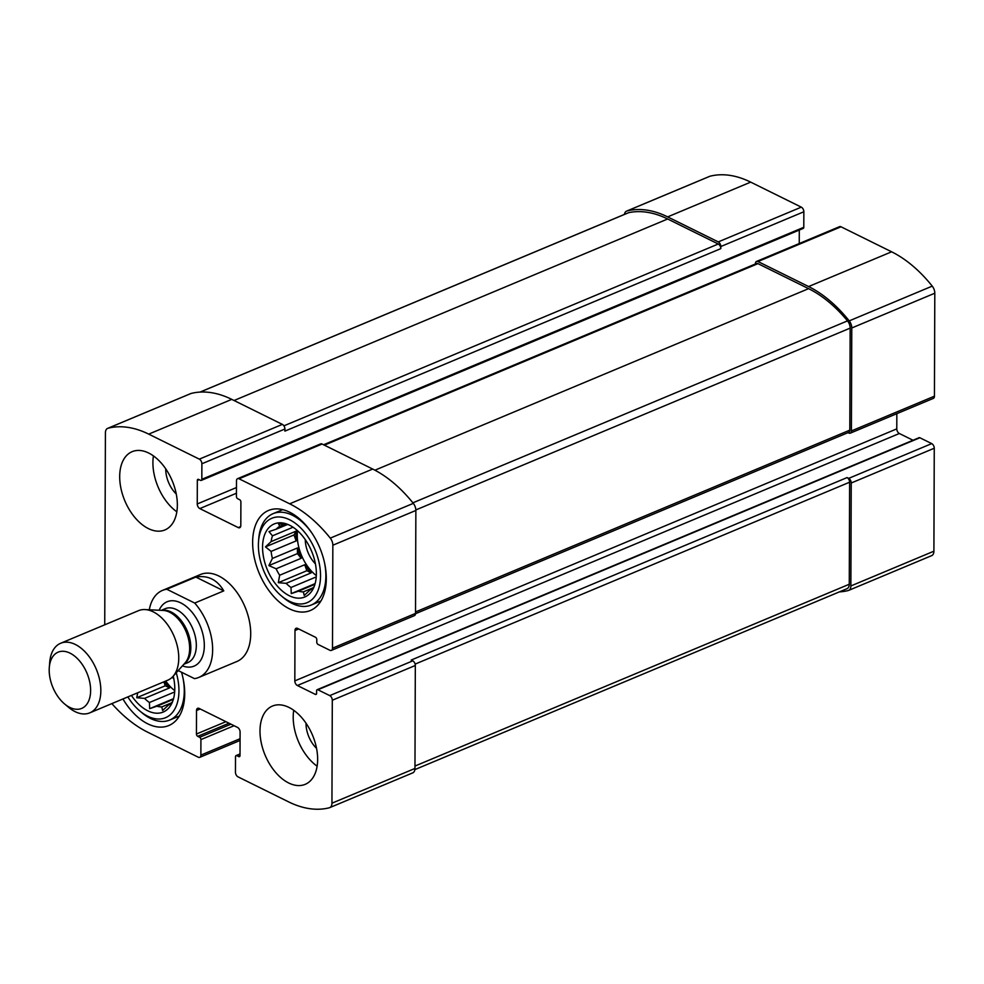 <?xml version="1.0" encoding="UTF-8"?>
<svg xmlns="http://www.w3.org/2000/svg" width="984" height="984" viewBox="0 0 984 984"><rect width="100%" height="100%" fill="white"/><g stroke="black" fill="none" stroke-linecap="round" stroke-linejoin="round"><path stroke-width="1.48" d="M848.036 432.64L848.835 433.034A3.776 2.288 -112.7 0 0 850.299 433.157A3.776 2.288 -112.7 0 0 851.406 430.943L851.775 327.979A7.54 4.576 -112.7 0 0 849.217 320.882A120.233 72.853 -112.7 0 0 808.602 286.553L757.987 261.535A3.776 2.288 -112.7 0 0 756.524 261.424A3.776 2.288 -112.7 0 0 755.417 263.638L755.417 263.983M850.299 433.157L933.336 398.397A3.776 2.288 -112.7 0 0 934.443 396.183L934.8 293.22A7.54 4.576 -112.7 0 0 932.242 286.123A120.233 72.853 -112.7 0 0 891.627 251.806L841.012 226.787A3.776 2.288 -112.7 0 0 839.549 226.664L756.524 261.424M236.455 487.547L197.255 503.956L197.329 480.45A1.882 1.144 -112.7 0 1 197.882 479.343A1.882 1.144 -112.7 0 1 198.62 479.405L200.539 480.352A1.882 1.144 -112.7 0 0 201.277 480.413L803.239 228.411A1.882 1.144 -112.7 0 0 803.793 227.304L803.854 211.769L720.817 246.529A3.776 2.288 -112.7 0 0 718.271 241.904L667.656 216.886A120.233 72.853 -112.7 0 0 626.943 210.994A7.54 4.576 -112.7 0 0 626.562 211.13A7.54 4.576 -112.7 0 0 624.434 214.401M803.854 211.769A3.776 2.288 -112.7 0 0 801.296 207.144L750.681 182.126A120.233 72.853 -112.7 0 0 709.968 176.234A7.54 4.576 -112.7 0 0 709.587 176.37A7.54 4.576 -112.7 0 0 709.23 176.554M839.34 591.901A120.233 72.853 -112.7 0 0 848.282 590.523A7.54 4.576 -112.7 0 0 848.663 590.388A7.54 4.576 -112.7 0 0 850.865 585.96L851.234 482.996A3.776 2.288 -112.7 0 0 848.675 478.372L847.076 477.584L411.177 660.067L412.776 660.854L329.738 695.614L317.893 689.759A1.882 1.144 -112.7 0 0 317.156 689.698A1.882 1.144 -112.7 0 0 316.602 690.805L316.602 693.326A1.882 1.144 -112.7 0 1 316.048 694.433A1.882 1.144 -112.7 0 1 315.311 694.372L297.377 685.504A3.776 2.288 -112.7 0 1 294.819 680.879L294.991 630.498A3.776 2.288 -112.7 0 1 296.098 628.284A3.776 2.288 -112.7 0 1 297.574 628.407L315.507 637.275A1.882 1.144 -112.7 0 1 316.786 639.588L316.774 642.109A1.882 1.144 -112.7 0 0 318.053 644.422L329.898 650.276A3.776 2.288 -112.7 0 0 331.374 650.399A3.776 2.288 -112.7 0 0 332.481 648.185L332.838 545.222A7.54 4.576 -112.7 0 0 330.28 538.125A120.233 72.853 -112.7 0 0 289.665 503.808L239.05 478.79A3.776 2.288 -112.7 0 0 237.587 478.667A3.776 2.288 -112.7 0 0 236.48 480.881L236.418 496.416A1.882 1.144 -112.7 0 0 237.697 498.728L239.616 499.675A1.882 1.144 -112.7 0 1 240.895 501.988L240.809 525.493A3.776 2.288 -112.7 0 1 239.715 527.707A3.776 2.288 -112.7 0 1 238.239 527.584L199.801 508.58A3.776 2.288 -112.7 0 1 197.255 503.956M931.307 555.763A7.54 4.576 -112.7 0 0 931.688 555.628A7.54 4.576 -112.7 0 0 933.902 551.2L934.259 448.237A3.776 2.288 -112.7 0 0 931.713 443.612L919.856 437.757A1.882 1.144 -112.7 0 0 919.117 437.696L317.156 689.698M331.374 650.399L414.399 615.64A3.776 2.288 -112.7 0 0 415.506 613.426L332.481 648.185M237.587 478.667L320.612 443.907A3.776 2.288 -112.7 0 1 322.088 444.03L372.69 469.048A120.233 72.853 -112.7 0 1 413.317 503.365A7.54 4.576 -112.7 0 1 415.863 510.462L415.506 613.426M799.242 243.528L799.291 230.059M201.277 480.413A1.882 1.144 -112.7 0 0 201.831 479.306L201.88 463.772A3.776 2.288 -112.7 0 0 199.334 459.147L148.719 434.128A120.233 72.853 -112.7 0 0 108.006 428.237A7.54 4.576 -112.7 0 0 107.625 428.372A7.54 4.576 -112.7 0 0 105.411 432.8L104.735 624.803M190.293 393.797A7.54 4.576 -112.7 0 1 190.65 393.612A7.54 4.576 -112.7 0 1 191.031 393.477A120.233 72.853 -112.7 0 1 231.757 399.369L282.359 424.387A3.776 2.288 -112.7 0 1 284.917 429.012L284.905 431.115L720.817 248.632A3.776 2.288 -112.7 0 0 718.259 244.007L667.656 218.989A120.233 72.853 -112.7 0 0 628.641 212.692A7.54 4.576 -112.7 0 0 628.161 212.839L199.973 392.099M720.817 246.529L720.817 248.632M111.856 703.609A120.233 72.853 -112.7 0 0 147.686 732.194L198.288 757.213A3.776 2.288 -112.7 0 0 199.764 757.336A3.776 2.288 -112.7 0 0 200.871 755.122L200.921 739.599A1.882 1.144 -112.7 0 0 199.641 737.287L197.722 736.327A1.882 1.144 -112.7 0 1 196.443 734.015L196.529 710.51A3.776 2.288 -112.7 0 1 197.636 708.296A3.776 2.288 -112.7 0 1 199.1 708.418L237.538 727.422A3.776 2.288 -112.7 0 1 240.096 732.047L240.01 755.552A1.882 1.144 -112.7 0 1 239.456 756.659A1.882 1.144 -112.7 0 1 238.731 756.598L236.8 755.65A1.882 1.144 -112.7 0 0 236.074 755.589A1.882 1.144 -112.7 0 0 235.52 756.696L235.459 772.231A3.776 2.288 -112.7 0 0 238.017 776.856L288.62 801.874A120.233 72.853 -112.7 0 0 329.345 807.766A7.54 4.576 -112.7 0 0 329.726 807.63A7.54 4.576 -112.7 0 0 331.94 803.202L332.297 700.239A3.776 2.288 -112.7 0 0 329.738 695.614M412.37 773.006A7.54 4.576 -112.7 0 0 412.751 772.87A7.54 4.576 -112.7 0 0 414.965 768.455L331.94 803.202M412.776 660.854A3.776 2.288 -112.7 0 1 415.322 665.479L414.965 768.455M913.004 440.254L899.339 433.501L297.377 685.504M896.842 413.674L896.781 428.876A3.776 2.288 -112.7 0 0 899.339 433.501M259.997 730.94A42.435 25.719 -112.7 0 0 275.372 772.108A42.435 25.719 -112.7 0 0 305.212 784.334A42.435 25.719 -112.7 0 0 317.647 759.451A42.435 25.719 -112.7 0 0 302.272 718.283A42.435 25.719 -112.7 0 0 272.433 706.057A42.435 25.719 -112.7 0 0 259.997 730.94M119.691 476.551A42.435 25.719 -112.7 0 0 135.079 517.719A42.435 25.719 -112.7 0 0 164.906 529.946A42.435 25.719 -112.7 0 0 177.354 505.063A42.435 25.719 -112.7 0 0 161.979 463.894A42.435 25.719 -112.7 0 0 132.139 451.668A42.435 25.719 -112.7 0 0 119.691 476.551M326.307 578.69A54.218 32.853 67.3 0 1 310.403 610.486A54.218 32.853 67.3 0 1 259.161 573.168A54.218 32.853 67.3 0 1 268.534 510.462A54.218 32.853 67.3 0 1 306.651 526.096A54.218 32.853 67.3 0 1 326.307 578.69M181.511 672.22A54.218 32.853 67.3 0 1 184.721 693.732A54.218 32.853 67.3 0 1 168.817 725.54A54.218 32.853 67.3 0 1 122.951 698.96M166.788 589.244L194.709 603.057A47.146 28.573 67.3 0 1 198.829 677.423L236.886 661.494A47.146 28.573 -112.7 0 0 250.711 633.831A47.146 28.573 -112.7 0 0 233.614 588.1A47.146 28.573 -112.7 0 0 200.465 574.508L162.409 590.437A47.146 28.573 67.3 0 1 166.788 589.244L195.853 577.079C207.821 575.013 217.132 579.613 223.774 590.88L195.853 577.079M415.494 613.721L848.7 432.357A3.776 2.288 -112.7 0 0 849.807 430.143L850.164 328.115A7.54 4.576 -112.7 0 0 847.507 320.882A120.233 72.853 -112.7 0 0 808.59 288.656L757.975 263.638A3.776 2.288 -112.7 0 0 756.511 263.515L323.576 444.768M846.572 588.826A7.54 4.576 -112.7 0 0 847.064 588.666A7.54 4.576 -112.7 0 0 849.266 584.25L849.622 482.209A3.776 2.288 -112.7 0 0 847.076 477.584M173.245 676.119A39.606 23.997 67.3 0 1 174.783 688.825A39.606 23.997 67.3 0 1 171.351 704.261A39.606 23.997 67.3 0 1 131.413 695.417M176.259 672.749A45.731 27.712 67.3 0 1 178.953 690.879A45.731 27.712 67.3 0 1 139.851 711.001A45.731 27.712 67.3 0 1 127.846 696.918M172.138 702.785L171.88 702.305A35.362 21.427 67.3 0 1 168.289 705.221L162.618 710.522L161.794 706.918A35.362 21.427 67.3 0 1 156.911 706.217L173.356 699.329M137.748 692.773L136.727 697.717L144.55 698.394L169.592 687.902A35.362 21.427 -112.7 0 1 164.365 681.629M173.541 698.665L149.666 708.664L149.42 702.514A35.362 21.427 67.3 0 1 144.55 698.394M149.666 708.664L156.911 706.217M174.746 690.633A35.362 21.427 67.3 0 1 165.743 681.051M161.794 706.918L171.265 702.957M149.42 702.514L174.475 692.035A35.362 21.427 -112.7 0 0 174.648 692.158M173.836 678.899A23.579 14.28 67.3 0 1 172.249 677.176M182.975 677.976A49.508 30 67.3 0 1 184.279 690.989A49.508 30 67.3 0 1 169.765 720.03A49.508 30 67.3 0 1 141.954 712.773L139.851 711.001M316.368 573.783A39.606 23.997 67.3 0 1 312.937 589.207A39.606 23.997 67.3 0 1 267.328 569.748A39.606 23.997 67.3 0 1 285.471 523.599A39.606 23.997 67.3 0 1 316.368 573.783M320.538 575.837A45.731 27.712 67.3 0 1 281.436 595.96A45.731 27.712 67.3 0 1 258.546 541.298A45.731 27.712 67.3 0 1 291.092 520.536A45.731 27.712 67.3 0 1 320.538 575.837M313.724 587.731L313.465 587.251A35.362 21.427 67.3 0 1 309.874 590.166L304.204 595.468L303.38 591.876A35.362 21.427 67.3 0 1 298.496 591.175L314.942 584.287M271.141 541.581L296.196 531.102L294.019 534.939L265.471 546.883L271.141 541.581A35.362 21.427 67.3 0 1 272.47 535.837L269.001 531.631L276.246 529.183A35.362 21.427 67.3 0 1 279.837 526.268L278.521 523.894L286.332 524.57A35.362 21.427 67.3 0 1 288.484 524.693M265.471 546.883L271.117 551.397L296.159 540.905A35.362 21.427 -112.7 0 1 296.196 531.102M272.396 558.445L297.451 547.953L297.426 553.611L268.878 565.566L272.396 558.445A35.362 21.427 67.3 0 1 271.117 551.397M268.878 565.566L276.11 568.789L301.166 558.297A35.362 21.427 -112.7 0 1 297.451 547.953M279.665 575.234L304.72 564.755L306.86 570.72L278.312 582.676L279.665 575.234A35.362 21.427 67.3 0 1 276.11 568.789M278.312 582.676L286.135 583.34L311.178 572.86A35.362 21.427 -112.7 0 1 304.72 564.755M315.126 583.623L291.252 593.61L291.006 587.473A35.362 21.427 67.3 0 1 286.135 583.34M291.252 593.61L298.496 591.175M316.331 575.591A35.362 21.427 67.3 0 1 297.549 530.733M303.38 591.876L312.851 587.903M291.006 587.473L316.061 576.981A35.362 21.427 -112.7 0 0 316.233 577.104M272.47 535.837L293.048 527.215M276.246 529.183L287.242 524.583M279.837 526.268L284.425 524.349M315.421 563.844A23.579 14.28 67.3 0 1 305.274 539.613M324.56 562.934A49.508 30 67.3 0 1 325.864 575.947A49.508 30 67.3 0 1 311.35 604.988A49.508 30 67.3 0 1 283.54 597.731L281.436 595.96M258.546 541.298L258.767 538.556A49.508 30 67.3 0 1 273.122 513.648A49.508 30 67.3 0 1 312.346 533.746M176.837 511.803A42.435 25.719 67.3 0 1 153.43 455.912M176.247 493.98A23.579 14.28 67.3 0 1 165.718 468.827M317.131 766.192A42.435 25.719 67.3 0 1 293.724 710.3M316.553 748.369A23.579 14.28 67.3 0 1 306.012 723.215M294.019 534.939L296.159 540.905M306.86 570.72L311.178 572.86M297.426 553.611L301.166 558.297M163.861 681.838L165.275 685.774L169.592 687.902M165.275 685.774L136.727 697.717M149.31 609.773A47.146 28.573 67.3 0 1 162.409 590.437M194.709 603.057L223.774 590.88M198.829 677.423A47.146 28.573 67.3 0 1 194.451 678.616L178.19 670.584M49.2 670.043A30.492 18.475 67.3 0 1 49.298 667.496A30.492 18.475 67.3 0 1 73.087 654.963A30.492 18.475 67.3 0 1 90.184 695.786A30.492 18.475 67.3 0 1 64.55 703.929A30.492 18.475 67.3 0 1 49.2 670.043M49.298 667.496L49.717 662.244A37.724 22.853 67.3 0 1 60.651 643.265A37.724 22.853 67.3 0 1 96.297 669.231A37.724 22.853 67.3 0 1 89.79 712.846A37.724 22.853 67.3 0 1 68.597 707.324L64.55 703.929M60.651 643.265L138.56 610.646A37.724 22.853 67.3 0 1 144.98 609.563A37.724 22.853 67.3 0 1 174.217 636.611A37.724 22.853 67.3 0 1 172.975 676.426A37.724 22.853 67.3 0 1 167.698 680.227L89.79 712.846M934.443 396.183L851.406 430.943M934.8 293.22L851.775 327.979M932.242 286.123L849.217 320.882M891.627 251.806L808.602 286.553M841.012 226.787L757.987 261.535M801.296 207.144L718.271 241.904M750.681 182.126L667.656 216.886M709.968 176.234L626.943 210.994M933.902 551.2L850.865 585.96M934.259 448.237L851.234 482.996M931.713 443.612L848.675 478.372M415.863 510.462L332.838 545.222M413.317 503.365L330.28 538.125M372.69 469.048L289.665 503.808M322.088 444.03L239.05 478.79M240.65 526.575L238.239 527.584M236.431 493.255L199.801 508.58M199.174 479.675L197.329 480.45M803.793 227.304L201.831 479.306M284.917 429.012L201.88 463.772M282.359 424.387L199.334 459.147M231.757 399.369L148.719 434.128M191.031 393.477L108.006 428.237M240.071 738.713L200.871 755.122M234.081 725.712L200.921 739.599M230.969 724.163L199.641 737.287M229.051 723.215L197.722 736.327M225.926 721.678L196.443 734.015M200.219 708.972L196.529 710.51M239.936 756.093L238.731 756.598M240.022 754.298L236.8 755.65M415.322 665.479L332.297 700.239M919.856 437.757L317.893 689.759M316.516 693.868L315.311 694.372M896.781 428.876L294.819 680.879M298.681 628.961L294.991 630.498M849.807 430.143L415.506 611.962M850.164 328.115L415.851 509.933M847.507 320.882L412.886 502.824M808.59 288.656L374.941 470.192M757.975 263.638L324.376 445.162M849.266 584.25L414.977 766.056M849.622 482.209L415.137 664.102M628.641 212.692L200.109 392.087M667.656 218.989L234.044 400.513M718.259 244.007L283.909 425.838M159.15 610.24A34.895 21.144 67.3 0 1 186.862 606.968A34.895 21.144 67.3 0 1 204.217 648.407A34.895 21.144 67.3 0 1 182.434 665.848M144.98 609.563L163.16 610.437A29.569 17.921 67.3 0 1 186.087 631.642A29.569 17.921 67.3 0 1 185.103 662.859L172.975 676.426M161.782 610.375A29.237 17.712 67.3 0 1 187.317 631.125A29.237 17.712 67.3 0 1 184.18 663.893M161.265 610.351L165.177 608.702A29.237 17.712 67.3 0 1 192.803 628.825A29.237 17.712 67.3 0 1 187.76 662.638L183.836 664.274M709.587 176.37L626.562 211.13M931.688 555.628L848.663 590.388M190.65 393.612L107.625 428.372M240.059 740.472L199.764 757.336M240.022 753.941L236.074 755.589M412.751 772.87L329.726 807.63M847.064 588.666L414.879 769.599M169.765 720.03L179.359 716.02M311.35 604.988L320.944 600.966M273.122 513.648L282.715 509.638"/></g></svg>
